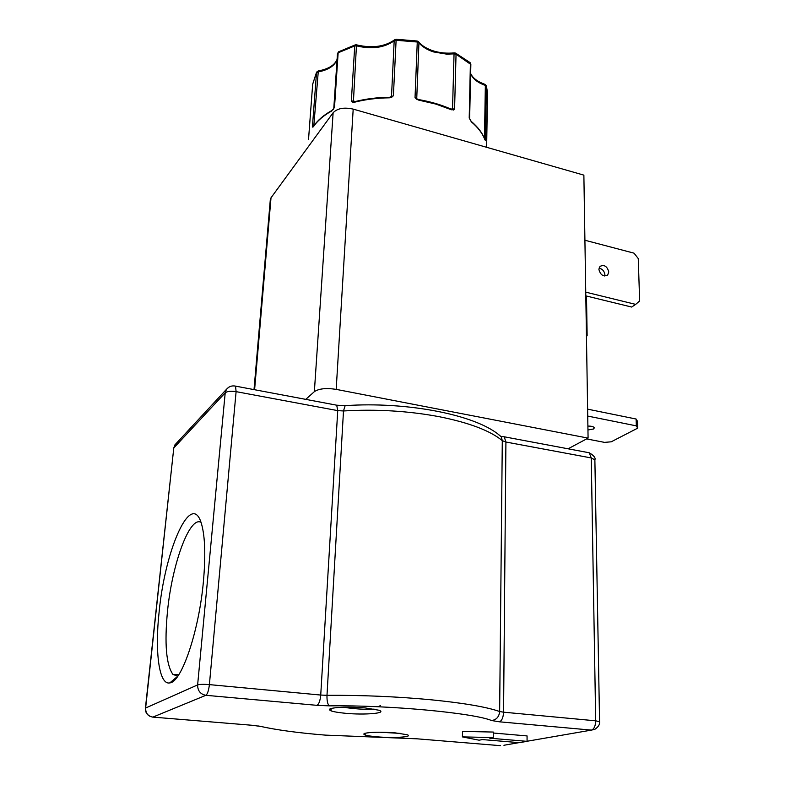 <?xml version="1.0" encoding="UTF-8"?>
<svg xmlns="http://www.w3.org/2000/svg" width="785" height="785" viewBox="0 0 785 785"><rect width="100%" height="100%" fill="white"/><g stroke="black" fill="none" stroke-linecap="round" stroke-linejoin="round"><path stroke-width="1.18" d="M455.428 53.046L456.046 54.214L454.574 109.144L453.357 110.037L451.149 109.174M418.66 99.577L418.788 100.146L416.482 99.136L415.039 97.438L417.267 42.017L418.935 42.832L418.434 41.644M159.169 611.554C154.694 651.383 158.943 685.403 169.815 682.891C181.531 682.41 199.066 630.846 203.433 581.322C205.68 555.976 205.091 537.028 201.667 524.488C191.991 488.8 165.243 547.989 159.169 611.554M200.97 522.3C189.548 516 172.121 564.013 167.509 611.162C164.389 643.729 166.194 664.816 172.926 674.413L177.793 676.179L169.815 682.891M587.955 429.974L593.44 429.012L594.333 427.894C593.784 426.667 591.635 426.059 587.896 426.088M599.034 268.195C602.429 268.912 604.371 271.09 604.892 274.76L604.754 276.035M598.906 269.432C600.476 275.113 603.4 276.968 607.688 275.015L608.777 271.944C607.197 266.262 604.264 264.417 599.985 266.4L598.906 269.432M396.16 39.27L393.393 95.731L391.784 97.193L389.37 97.821L389.478 97.271C377.143 97.428 365.604 98.89 354.81 101.648L354.938 101.618M389.37 97.821C377.016 97.978 365.417 99.44 354.594 102.197L352.563 102.128L351.346 101.029L354.732 45.922L355.379 44.853M338.835 51.673L338.149 52.781L334.488 107.535L332.065 110.391M331.692 110.999C323.528 115.532 317.454 120.743 313.47 126.63L312.783 127.17L312.44 126.483L316.561 72.171L312.685 84.132L308.525 139.475M377.222 736.83C393.805 738.292 413.94 736.929 407.13 734.721L395.041 732.837C380.44 731.856 370.235 732.052 364.456 733.426C362.17 734.701 366.428 735.839 377.222 736.83M379.822 732.209L400.556 733.416M345.478 713.3C365.045 715.174 387.927 713.163 378.87 710.219L364.937 707.893C348.883 706.696 337.432 706.951 330.573 708.639C327.286 710.405 332.251 711.956 345.478 713.3M343.702 707.187L347.549 707.834C358.254 709.198 367.115 709.63 374.121 709.13M305.757 399.359L314.363 391.656C318.936 388.604 326.207 387.849 336.186 389.37L588.083 438.118L568.124 448.794M588.083 438.118L583.873 175.133L353.191 109.115C344.105 107.103 337.413 108.31 333.125 112.736L271.011 197.791L270.295 199.861L254.016 389.615M586.493 296.033L587.141 335.735L586.454 336.323M587.73 416.079L636.331 425.862L637.705 428.149L637.498 421.339L636.125 419.033L587.622 409.152M637.705 428.149L611.221 441.808L604.538 442.377L586.601 438.913M584.913 240.239L634.054 253.172L638.254 258.559L639.647 300.949L635.673 304.384L585.747 292.157M585.806 295.866L631.66 307.043L635.673 304.384M636.125 419.033L636.331 425.862M486.347 85.702L485.611 139.789L485.346 140.417L484.826 139.396M484.914 139.808C482.589 133.499 478.075 127.523 471.363 121.871L469.204 118.054L470.392 63.546L469.783 62.339M453.357 110.037L451.316 109.243C441.562 104.886 430.69 101.667 418.719 99.587L417.031 98.89M470.853 64.458L456.046 54.214L454.044 53.88L452.533 108.821L454.574 109.144L450.688 108.968M471.363 121.871L471.039 121.224M485.346 140.417L484.894 139.583C482.539 133.165 477.977 127.092 471.226 121.381L469.607 118.741M484.649 138.945L485.611 139.789L484.855 139.465M312.783 127.17L313.578 126.277L312.44 126.483L313.823 125.757L318.317 70.954M333.331 109.527L333.821 108.202M352.563 102.128L353.525 101.579L351.346 101.029L353.446 101.039L356.488 44.853M354.074 101.736L353.446 101.039L355.379 101.5M354.594 102.197L354.81 101.648L353.593 101.608M391.195 96.84L393.393 95.731L391.195 96.84M391.784 97.193L389.448 97.271M394.786 39.672L394.178 40.8L396.023 40.261L417.267 42.017L417.1 40.997M416.482 99.136L416.982 98.841L415.039 97.438L416.747 98.233L418.935 42.832C422.35 46.864 427.285 49.906 433.742 51.967L446.655 54.136L454.044 53.88L454.329 52.87M417.061 98.91L417.797 99.332M484.816 84.309L485.356 85.408L484.473 138.494M462.404 736.899L462.522 731.404L493.304 732.052L493.235 737.557L462.404 736.899L479.085 740.196L482.422 739.578L519.385 742.669L527.059 741.344L527.069 735.928L493.284 733.013M527.059 741.344L489.801 738.204L493.235 737.557M364.211 733.612L365.162 734.289L364.917 733.268M329.965 708.894L331.25 710.101L330.907 708.531M364.299 733.484L365.162 734.289M378.949 706.284L380.372 705.666M330.034 708.865L331.25 710.101M407.258 738.41L325.265 735.113C298.428 732.925 276.938 730.03 260.797 726.439L258.5 725.997M451.483 109.802L435.979 104.111L418.788 100.146M390.086 97.222L391.519 96.231L394.178 40.8C384.189 47.777 371.727 49.484 356.792 45.922L354.732 45.922L338.149 52.781L337.471 53.91M337.069 59.562C334.508 65.999 328.071 70.14 317.768 71.984L316.404 72.75L312.685 84.191M346.057 405.609L345.135 405.668L343.496 410.967C376.182 409.014 407.984 410.908 438.893 416.639C469.057 422.664 490.183 430.661 502.292 440.65L505.913 442.024L591.252 457.949L589.26 452.778L587.808 452.503M335.705 405.001L336.716 405.197L337.736 410.624L343.496 410.967L326.992 695.314C362.425 695.127 396.984 696.599 430.661 699.749C463.503 703.007 486.494 706.922 499.643 711.514L502.292 440.65L501.193 436.48L504.225 436.754L505.913 442.024L503.568 712.181L499.643 711.514C499.103 716.862 496.414 719.865 491.567 720.532L499.427 721.808L591.399 730.109L527.059 741.256M254.595 389.723L271.011 197.791M336.186 389.37L353.191 109.115M333.125 112.736L314.363 391.656M502.832 436.529L589.26 452.778C593.902 455.545 595.766 457.9 594.873 459.863L594.873 460.03M498.416 434.488L501.262 436.882C478.261 414.912 406.758 401.312 345.135 405.668L336.716 405.197L235.529 386.132L236.099 391.646L337.736 410.624L320.731 695.049L209.399 684.618L236.099 391.646C230.888 390.871 227.257 391.254 225.207 392.814L226.423 389.38L228.847 387.172M234.725 385.975L235.529 386.132C231.968 385.376 228.935 386.455 226.423 389.38L174.927 444.85L173.789 447.95L225.207 392.814L197.624 684.913L145.627 708.021L173.789 447.95L145.402 708.198M176.272 443.407L173.554 448.382M487.446 96.565L486.474 86.37L485.356 85.408C477.82 82.778 472.923 78.922 470.647 73.829M499.427 721.808C501.89 720.767 503.263 717.559 503.568 712.181L595.687 720.816L599.573 721.709C599.946 724.418 598.356 726.959 594.804 729.353L591.399 730.109C594.068 729.128 595.501 726.027 595.687 720.816L591.252 457.949L594.873 459.863L599.573 721.788M500.418 745.662L416.442 738.763M519.022 742.639L503.921 745.259M149.984 716.312C146.736 714.595 145.205 711.916 145.392 708.276L145.627 708.021C145.568 713.163 147.982 716.205 152.859 717.117L205.876 695.304C200.381 694.225 197.634 690.751 197.624 684.913C199.753 684.265 203.678 684.167 209.399 684.618C208.702 690.496 207.525 694.068 205.876 695.304L316.954 705.332C318.936 704.174 320.192 700.74 320.731 695.049L326.992 695.314C326.845 701.025 327.659 704.538 329.425 705.862C388.85 704.959 473.689 712.986 491.567 720.532M251.602 725.232L152.388 717.068M260.797 726.439L252.152 725.271M417.159 738.822L406.807 738.4M316.954 705.332L329.425 705.862M469.626 118.77L470.853 64.35L470.127 62.623L455.732 53.203L454.23 52.88C447.028 53.596 440.12 52.948 433.497 50.947C426.962 48.837 422.045 45.873 418.768 42.037L417.178 41.006L396.131 39.27L394.541 39.868C384.581 46.786 371.953 48.454 356.645 44.892L355.144 44.922L338.58 51.81L337.462 53.645M178.725 674.796L172.926 674.413M607.688 275.015L606.746 275.692M470.657 73.525C472.766 78.098 477.565 81.718 485.051 84.388L486.455 86.095L487.505 92.846L486.641 147.305M333.841 108.34L331.927 110.469C323.734 115.032 317.621 120.301 313.578 126.277M333.792 108.34L337.462 53.753M337.079 59.346C334.753 65.175 328.444 69.051 318.141 70.984L316.561 72.171"/></g></svg>
